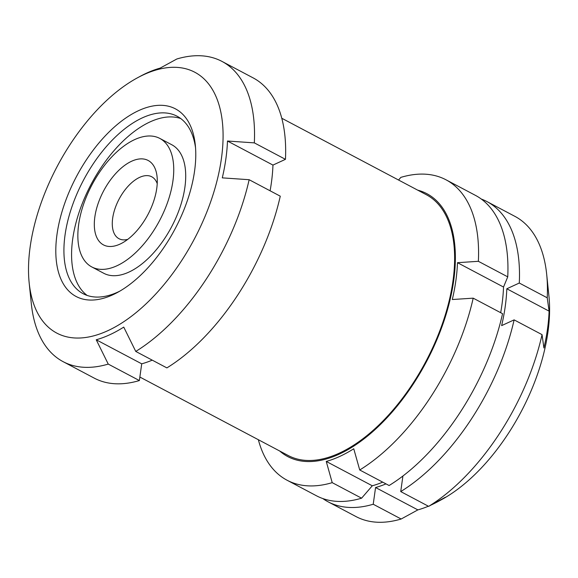 <?xml version="1.0" encoding="UTF-8"?>
<svg xmlns="http://www.w3.org/2000/svg" width="578" height="578" viewBox="0 0 578 578"><rect width="100%" height="100%" fill="white"/><g stroke="black" fill="none" stroke-linecap="round" stroke-linejoin="round"><path stroke-width="0.87" d="M506.812 288.776A150.742 79.265 -62.1 0 1 501.632 325.616L514.117 319.872L542.048 334.648L543.92 347.985A150.742 79.265 -62.1 0 0 549.1 311.145L506.812 288.776L519.29 283.032A169.838 89.308 -62.1 0 0 486.936 201.57A169.838 89.308 -62.1 0 0 481.272 199.034M359.726 469.986A169.939 89.366 -62.1 0 0 473.194 298.161L502.564 313.695A169.939 89.366 -62.1 0 1 389.102 485.527L359.726 469.986L353.75 448.766A150.742 79.265 117.9 0 1 326.245 461.432L332.213 482.652A169.939 89.366 -62.1 0 1 287.071 480.231L316.448 495.772A169.939 89.366 -62.1 0 0 361.59 498.185L332.213 482.652M500.678 312.698A150.742 79.265 -62.1 0 0 503.525 287.042L507.744 276.855L478.367 261.314L457.48 262.687A150.742 79.265 117.9 0 1 452.805 297.352A150.742 79.265 117.9 0 1 452.307 299.527L473.194 298.161M279.716 451.021A148.712 78.203 -62.1 0 0 374.212 430.35A148.712 78.203 -62.1 0 0 450.652 297.265A148.712 78.203 -62.1 0 0 417.699 190.155M478.367 261.314A169.939 89.366 -62.1 0 0 445.992 179.794A169.939 89.366 -62.1 0 0 400.85 177.374L398.56 180.025M258.352 439.714A169.939 89.366 -62.1 0 0 287.071 480.231M135.758 351.431A169.845 89.315 -62.1 0 0 249.147 179.715L280.272 196.18A169.845 89.315 -62.1 0 1 166.883 367.897L135.758 351.431L123.743 327.105A150.742 79.265 117.9 0 1 96.23 339.77L108.245 364.089A169.845 89.315 -62.1 0 1 63.139 361.676L94.265 378.142A169.845 89.315 -62.1 0 0 139.37 380.555L108.245 364.089M270.099 190.798A150.742 79.265 117.9 0 0 272.961 165.084L285.453 159.333L254.327 142.874L227.472 141.025A150.742 79.265 117.9 0 1 222.79 175.698A150.742 79.265 117.9 0 1 222.292 177.865L249.147 179.715M30.186 246.669A147.556 77.597 -62.1 0 0 29.16 282.765A147.556 77.597 -62.1 0 0 116.301 326.332A147.556 77.597 -62.1 0 0 218.397 175.026A147.556 77.597 -62.1 0 0 137.615 77.727A147.556 77.597 -62.1 0 0 30.186 246.669M254.327 142.874A169.845 89.315 -62.1 0 0 221.966 61.405A169.845 89.315 -62.1 0 0 176.854 58.985L160.142 68.117A150.742 79.265 117.9 0 0 140.259 76.296L137.615 77.727M149.623 71.795L146.798 73.038M29.16 282.765L31.32 303.725A169.845 89.315 -62.1 0 0 63.139 361.676M549.1 311.145L547.229 297.807L519.29 283.032M285.453 159.333A169.845 89.315 -62.1 0 0 253.092 77.864L221.966 61.405M152.238 360.152A150.742 79.265 117.9 0 1 141.718 363.829L96.23 339.77M139.37 380.555L141.718 363.829M507.744 276.855A169.939 89.366 -62.1 0 0 475.362 195.328L445.992 179.794M361.59 498.185L372.29 485.787A150.742 79.265 -62.1 0 0 382.708 482.146M547.229 297.807A169.838 89.308 -62.1 0 0 546.68 274.29A169.838 89.308 -62.1 0 0 514.868 216.338L486.936 201.57M356.048 516.595A169.838 89.308 -62.1 0 0 401.154 519.015L373.222 504.24A169.838 89.308 -62.1 0 1 328.116 501.82L356.048 516.595M322.835 498.568A169.838 89.308 -62.1 0 0 328.116 501.82M431.202 504.97A150.742 79.265 -62.1 0 0 431.434 504.861A150.742 79.265 -62.1 0 0 437.741 501.711L441.281 499.797A146.48 77.033 -62.1 0 0 548.948 296.254L546.68 274.29M401.154 519.015L417.858 509.89A150.742 79.265 -62.1 0 0 428.385 506.205M437.741 501.711A150.742 79.265 -62.1 0 0 445.371 497.232L428.666 506.357A169.838 89.308 -62.1 0 0 542.048 334.648M417.858 509.89L375.57 487.521L373.222 504.24M375.57 487.521A150.742 79.265 -62.1 0 0 385.988 483.88M428.666 506.357L400.727 491.582L402.917 476.005M400.727 491.582A169.838 89.308 -62.1 0 0 514.117 319.872M195.545 147.838A100.399 52.793 -62.1 0 0 177.056 116.214A100.399 52.793 -62.1 0 0 110.665 141.798A100.399 52.793 -62.1 0 0 65.061 234.899A100.399 52.793 -62.1 0 0 83.167 293.711A100.399 52.793 -62.1 0 0 119.718 291.196M180.726 118.533A100.399 52.793 -62.1 0 0 72.72 238.945A100.399 52.793 -62.1 0 0 87.155 295.437M57.012 234.328A106.15 55.82 -62.1 0 0 117.291 292.562A106.15 55.82 -62.1 0 0 195.306 145.064A106.15 55.82 -62.1 0 0 128.244 116.38A106.15 55.82 -62.1 0 0 57.012 234.328M91.801 266.949L103.773 273.286A72.712 38.235 -62.1 0 0 128.901 272.101A72.712 38.235 -62.1 0 0 180.134 207.018A72.712 38.235 -62.1 0 0 171.767 144.738L159.795 138.409A72.712 38.235 -62.1 0 0 92.003 184.801A72.712 38.235 -62.1 0 0 91.801 266.949A72.712 38.235 -62.1 0 0 116.929 265.772A72.712 38.235 -62.1 0 0 168.162 200.689A72.712 38.235 -62.1 0 0 159.795 138.409M119.971 244.126A47.764 25.121 -62.1 0 0 121.972 243.128A47.764 25.121 -62.1 0 0 157.079 176.752A47.764 25.121 -62.1 0 0 125.318 164.918A47.764 25.121 -62.1 0 0 94.424 221.013A47.764 25.121 -62.1 0 0 119.971 244.126M157.216 183.645A35.027 18.424 -62.1 0 0 151.754 176.781A35.027 18.424 -62.1 0 0 119.09 199.135A35.027 18.424 -62.1 0 0 118.996 238.707A35.027 18.424 -62.1 0 0 127.752 239.364M503.525 287.042L457.48 262.687M372.29 485.787L326.245 461.432M272.961 165.084L227.472 141.025M139.862 377.044L288.328 455.572A147.556 77.597 -62.1 0 0 425.907 361.416A147.556 77.597 -62.1 0 0 426.311 194.707L281.768 118.252"/></g></svg>
